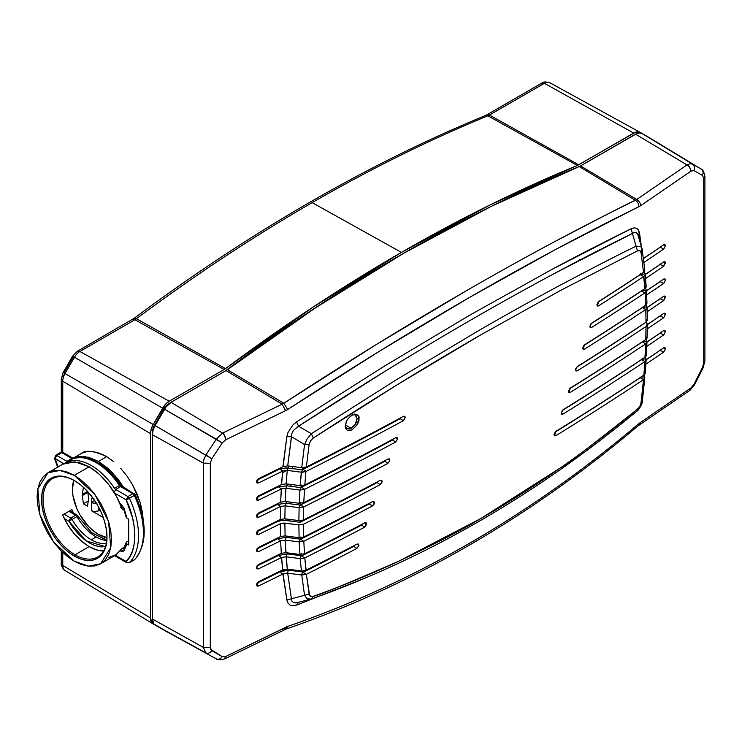 <?xml version="1.0" encoding="UTF-8"?>
<svg xmlns="http://www.w3.org/2000/svg" width="742" height="742" viewBox="0 0 742 742"><rect width="100%" height="100%" fill="white"/><g stroke="black" fill="none" stroke-linecap="round" stroke-linejoin="round"><path stroke-width="1.11" d="M106.969 537.644A36.803 21.249 60 0 1 98.445 534.388A36.803 21.249 60 0 1 73.857 480.287L72.419 489.312L72.92 495.461L76.806 508.539L80.043 514.957L88.484 526.347L93.371 530.873L98.445 534.388L106.969 537.653M74.654 480.723A45.216 26.109 -120 0 0 43.045 499.607A45.216 26.109 -120 0 0 75.025 554.775L74.274 556.064A46.264 26.712 60 0 1 41.561 499.394A46.264 26.712 60 0 1 74.274 480.51L80.665 484.916L86.795 490.61L92.453 497.372L97.415 504.931L101.478 513L104.501 521.283L106.366 529.445L106.996 537.171L106.366 544.183L104.501 550.193L101.478 554.979L97.415 558.355L92.453 560.191L86.795 560.414L80.665 559.023L74.274 556.064L67.893 551.649L61.762 545.954L56.104 539.202L51.142 531.643L47.08 523.564L44.056 515.291L42.192 507.129L41.561 499.394L42.192 492.391L44.056 486.381L47.08 481.595L51.142 478.219L56.104 476.383L61.762 476.151L67.893 477.551L74.274 480.51A46.264 26.712 60 0 1 106.996 537.171A46.264 26.712 60 0 1 74.274 556.064L75.025 554.775A45.216 26.109 60 0 1 45.485 514.929A45.216 26.109 60 0 1 52.413 478.701A45.216 26.109 60 0 1 74.654 480.723M104.177 550.963L96.896 549.989L89.151 546.622L75.025 554.775L89.151 546.622L81.407 541.048L74.117 533.609L67.735 524.752L62.616 514.985A45.216 26.109 -120 0 0 89.151 546.622A45.216 26.109 -120 0 0 103.565 550.972M71.918 509.624L62.616 514.985L71.918 509.624L73.504 513.037A45.216 26.109 60 0 1 71.918 509.624M105.318 537.282L102.285 539.035L105.318 537.282M650.836 138.819L640.253 132.419L635.495 132.224L577.378 165.457L487.865 115.817A1732.867 1000.476 120 0 0 312.15 202.64L401.45 252.391A1735.074 1001.746 -60 0 1 577.378 165.457L489.646 205.135L401.45 252.391L313.254 306.975L224.177 369.488L169.213 401.227L165.661 404.093L153.214 424.489L151.201 429.136L150.496 433.653L150.496 617.947L152.064 623.002L164.047 629.93M638.176 235.279L636.228 232.459L634.41 232.394L632.444 233.442C528.861 284.269 417.56 348.527 298.562 426.214L293.415 430.379L291.921 433.476L287.72 465.902L283.119 466.57L286.866 436.713L291.402 436.667L286.866 436.713L288.017 432.438L292.951 424.897L296.577 421.92L298.562 426.214L293.415 430.379L291.921 433.476L291.402 436.667L304.554 444.541L309.117 444.458L310.536 440.785L313.31 438.021L311.343 433.708L307.253 438.772L304.554 444.541L301.734 467.692L306.363 466.996A3433.345 1982.225 0 0 0 403.379 416.364L404.752 416.271L405.299 417.477L403.444 416.336L405.299 417.477L403.379 420.658L400.142 418.673L401.496 417.31M589.76 326.499L591.532 323.234A3433.345 1982.225 0 0 0 644.854 288.619A3433.345 1982.225 180 0 1 591.532 323.234L589.76 326.499L590.307 327.704L591.532 327.528L589.76 326.591L591.532 327.528L590.28 327.695L589.76 326.499M575.532 369.804L577.313 366.539A3433.345 1982.225 0 0 0 646.013 322.195A3433.345 1982.225 180 0 1 577.313 366.539L575.662 368.895L576.08 371L575.532 369.804M561.202 413.044L563.002 409.788A3433.345 1982.225 0 0 0 644.965 357.245A3433.345 1982.225 180 0 1 563.002 409.788L561.202 413.044L561.75 414.249L563.002 414.082L561.202 413.118L563.002 414.082L561.731 414.24L561.202 413.044M358.905 545.24L357.06 544.062L358.905 545.24L356.958 548.403L353.776 546.381L355.158 545.027L353.776 546.381A3428.615 1979.489 180 0 1 303.033 572.379L303.033 570.227L303.033 572.379A3428.615 1979.489 0 0 0 353.776 546.381L356.958 548.403A3433.345 1982.225 180 0 1 306.363 574.317A3433.345 1982.225 0 0 0 356.958 548.403L358.905 545.24L358.367 544.044L356.958 544.109L358.33 544.016L358.905 545.24M286.236 551.946L285.939 552.679L281.301 553.328A3417.569 1973.117 0 0 1 258.504 564.551L257.075 565.877L256.491 567.676L257.075 568.91L258.504 568.845A3417.569 1973.117 0 0 0 281.45 557.548L278.361 555.48A3412.838 1970.381 180 0 1 257.001 565.998A3412.838 1970.381 0 0 0 278.361 555.48L278.361 554.793L278.361 555.48L281.45 557.548A3417.569 1973.117 180 0 1 258.504 568.845L256.5 567.472L258.504 568.845L257.01 568.864L256.491 567.676L258.504 564.551A3417.569 1973.117 0 0 0 281.301 553.328L280.615 540.788L277.489 538.738A3412.838 1970.381 180 0 1 257.001 548.83A3412.838 1970.381 0 0 0 277.489 538.738L277.489 538.043L277.489 538.738L280.615 540.788A3417.569 1973.117 180 0 1 258.504 551.668L256.5 550.304L258.504 551.668L257.01 551.696L256.491 550.508L258.504 547.383A3417.569 1973.117 0 0 0 280.541 536.531L285.104 535.891L284.863 523.119L298.878 524.928L299.119 537.7L285.104 535.891L280.541 536.531L280.291 523.778L284.863 523.119L285.104 535.891L299.119 537.7L303.719 537.013A3433.345 1982.225 0 0 0 372.521 501.583L373.922 501.509L374.46 502.705L372.605 501.536L374.46 502.705L372.521 505.877L369.321 503.864L370.694 502.51M277.489 538.738L286.199 537.329L285.197 540.102L280.615 540.788L285.197 540.102L285.939 552.679L281.301 553.328L280.615 540.788A3417.569 1973.117 0 0 1 258.504 551.668L257.075 551.733L256.491 550.508L257.075 548.7L258.504 547.383A3417.569 1973.117 0 0 0 280.541 536.531L280.291 523.778A3417.569 1973.117 180 0 1 258.504 534.5L256.5 533.127L258.504 534.5L257.01 534.528L258.504 530.205A3417.569 1973.117 0 0 0 280.291 519.483L280.541 506.48A3417.569 1973.117 180 0 1 258.504 517.332L256.5 515.959L258.504 517.332A3417.569 1973.117 0 0 0 280.541 506.48L285.104 505.84L286.162 503.299L285.104 505.84L284.863 518.825L280.291 519.483L280.541 506.48L277.489 504.393A3412.838 1970.381 180 0 1 257.001 514.484A3412.838 1970.381 0 0 0 277.489 504.393L277.489 503.707L277.489 504.393L280.541 506.48L285.104 505.84L299.119 507.649L298.878 520.634L303.469 519.966A3433.345 1982.225 0 0 0 380.266 480.297L381.666 480.213L382.204 481.419L380.349 480.259L382.204 481.419L380.266 484.591L377.057 482.588L378.429 481.224M285.939 552.669L299.953 554.469L285.939 552.669L285.197 540.102L299.212 541.91L303.803 541.261A3433.345 1982.225 0 0 0 372.521 505.877L373.894 504.523L374.46 502.705L373.894 501.49L372.521 501.583A3433.345 1982.225 0 0 1 303.719 537.013L303.469 524.26L303.719 537.013L299.119 537.7L298.878 524.928L303.469 524.26L298.878 524.928L283.648 523.045L280.291 523.778A3417.569 1973.117 0 0 1 258.504 534.5L257.075 534.565L256.491 533.331L257.075 531.532L258.504 530.205A3417.569 1973.117 0 0 0 280.291 519.483L284.863 518.825L300.093 520.708L303.469 519.966L303.719 506.962L300.658 504.875L300.658 502.733L300.176 505.098L303.719 506.962L299.119 507.649L298.878 520.634L284.863 518.825L285.104 505.84L299.119 507.649L300.176 505.098L300.195 502.622L300.176 505.098L290.168 503.809L290.224 502.121L290.168 503.809L300.176 505.098L299.119 507.649L303.719 506.962A3433.345 1982.225 0 0 0 387.992 463.296L389.921 460.114L389.355 458.899L387.992 459.001A3433.345 1982.225 0 0 1 303.766 502.649L304.508 489.395L303.766 502.649L299.212 503.271L299.953 490.072L304.508 489.395L299.953 490.072L301.039 487.642L290.966 486.353L291.087 484.461L290.966 486.353L301.039 487.642L299.953 490.072L285.939 488.273L285.197 501.471L280.615 502.158A3417.569 1973.117 0 0 1 258.504 513.037L256.639 515.263L257.075 517.387L258.504 517.332L257.01 517.35L258.504 513.037A3417.569 1973.117 0 0 0 280.615 502.158L281.301 488.932A3417.569 1973.117 180 0 1 258.504 500.154L256.5 498.791L258.504 500.154A3417.569 1973.117 0 0 0 281.301 488.932L285.939 488.273L286.236 487.661L285.939 488.273L299.953 490.072L299.212 503.271L285.197 501.471L280.615 502.158L281.45 488.867L278.361 486.789A3412.838 1970.381 180 0 1 257.001 497.307A3412.838 1970.381 0 0 0 278.361 486.789L278.361 486.103L278.361 486.789L281.45 488.867L285.939 488.273L285.197 501.471L299.212 503.271L303.766 502.649A3433.345 1982.225 0 0 0 387.992 459.001L389.383 458.918L389.921 460.114L388.066 458.964L389.921 460.114L387.992 463.296L384.773 461.292L386.137 459.938M286.329 483.209L286.124 483.83L300.139 485.62L304.804 484.953A3433.345 1982.225 0 0 0 395.699 437.687L397.081 437.604L397.619 438.8L395.764 437.659L397.619 438.8L395.699 441.982L392.472 439.987L393.826 438.624M356.577 416.54L357.041 418.813C356.698 422.903 354.722 426.066 351.142 428.282L345.605 425.083L351.142 428.282L346.95 428.533C346.449 428.709 345.995 427.67 345.605 425.398C345.818 417.746 354.509 413.034 355.316 415.149L357.041 418.813L355.316 424.257L351.142 428.282L346.95 428.533M660.139 350.28A3412.838 1970.381 0 0 1 646.143 359.787A3412.838 1970.381 0 0 0 660.139 350.28L663.756 352.042L665.453 348.74L664.953 347.562L663.756 347.748A3417.569 1973.117 180 0 1 646.152 359.685A3417.569 1973.117 0 0 0 663.756 347.748L664.906 347.534L665.453 348.74L663.617 347.84L665.453 348.74L663.756 352.042L660.139 350.28L660.788 349.677M660.139 333.112A3412.838 1970.381 0 0 1 646.978 342.053A3412.838 1970.381 0 0 0 660.139 333.112L663.756 334.874L665.453 331.563L664.953 330.385L663.756 330.58A3417.569 1973.117 180 0 1 646.978 341.951A3417.569 1973.117 0 0 0 663.756 330.58L664.906 330.357L665.453 331.563L663.617 330.672L665.453 331.563L663.756 334.874L660.139 333.112L660.788 332.499M660.139 315.934A3412.838 1970.381 0 0 1 647.302 324.662A3412.838 1970.381 0 0 0 660.139 315.934L663.756 317.697L665.453 314.395L664.953 313.217L663.756 313.402A3417.569 1973.117 180 0 1 647.302 324.569A3417.569 1973.117 0 0 0 663.756 313.402L664.906 313.189L665.453 314.395L663.617 313.504L665.453 314.395L663.756 317.697L660.139 315.934L660.788 315.331M660.139 281.598A3412.838 1970.381 0 0 1 646.421 290.91A3412.838 1970.381 0 0 0 660.139 281.598L663.756 283.351L665.453 280.049L664.953 278.871L663.756 279.066A3417.569 1973.117 180 0 1 646.412 290.818A3417.569 1973.117 0 0 0 663.756 279.066L664.906 278.844L665.453 280.049L663.617 279.159L665.453 280.049L663.756 283.351L660.139 281.598L660.788 280.986M660.139 247.253A3412.838 1970.381 0 0 1 643.49 258.541A3412.838 1970.381 0 0 0 660.139 247.253L663.756 249.015L665.453 245.704L664.953 244.526L663.756 244.721A3417.569 1973.117 180 0 1 643.481 258.448A3417.569 1973.117 0 0 0 663.756 244.721L664.906 244.498L665.453 245.704L663.617 244.814L665.453 245.704L663.756 249.015L660.139 247.253L660.788 246.641M115.437 555.22L122.3 548.273L124.229 547.16L122.3 548.273A2.625 1.521 60 0 1 121.957 548.616M74.274 475.353L94.92 494.534L108.592 521.682L110.725 547.689L100.569 563.818L88.493 566.118L74.274 561.212L53.628 542.04L39.966 514.883L37.833 488.876L47.989 472.747L60.065 470.456L74.274 475.353L89.151 466.774L74.274 475.353L67.513 472.162L60.594 470.465L53.934 470.604L47.989 472.747L43.157 476.828L39.706 482.523L37.721 489.368L37.1 496.825L37.721 504.987L39.706 514.132L43.157 523.815L47.989 533.461L53.934 542.467L60.594 550.304L67.513 556.593L74.274 561.212L81.045 564.402L87.964 566.1L94.624 565.961L100.569 563.818L105.392 559.746L108.842 554.042L110.836 547.206L111.458 539.749L110.836 531.578L108.842 522.442L105.392 512.759L100.569 503.104L94.624 494.098L87.964 486.27L81.045 479.981L74.274 475.353M120.64 507.278A2.625 1.521 60 0 1 122.3 509.411L123.626 508.641L122.3 509.411C115.066 490.221 104.01 476.012 89.151 466.774L74.923 461.83L62.866 464.177M112.543 460.745L106.662 456.664C93.872 450.635 85.265 449.68 80.832 453.789L73.078 458.268L78.995 456.515L88.53 457.23L98.445 461.403L112.051 472.246L123.766 487.54L117.895 478.98L108.36 468.684L98.445 461.403L106.662 456.664L98.445 461.403L84.838 456.534L73.115 458.296M143.15 519.576L140.238 502.77L132.493 484.674L137.029 493.903L140.405 503.336L142.483 512.639L143.15 519.576M128.644 498.735L126.112 499.756L114.602 493.105L126.112 499.756L127.967 496.565A2.569 1.484 60 0 1 129.433 498.272A2.569 1.484 -120 0 0 127.967 496.565L126.112 499.756L134.367 495.443A66.836 38.584 60 0 1 134.367 559.848A2.625 2.124 44.9 0 0 134.747 559.551M133.885 560.117A2.69 1.549 -120 0 0 134.126 560.024A2.69 1.549 -120 0 0 134.33 559.867A66.836 38.584 -120 0 0 134.33 495.461A2.69 1.549 -120 0 0 132.799 493.671L127.967 496.565L115.733 489.497A2.69 1.549 60 0 1 114.546 488.338L119.425 485.5A2.569 1.484 -120 0 0 120.566 486.613L115.733 489.497L113.906 492.697L115.733 489.497A2.69 1.549 60 0 1 114.546 488.338L119.425 485.5A52.636 30.394 -120 0 0 72.929 458.658L68.153 461.552A2.625 2.133 70.9 0 0 67.448 462.312A2.625 2.133 -109.1 0 1 68.153 461.552A2.69 1.549 60 0 1 66.966 461.348L71.798 458.454A2.569 1.484 -120 0 0 72.929 458.658A2.625 2.133 -109.1 0 1 73.291 458.491A2.625 2.133 70.9 0 0 72.966 458.639A52.636 30.394 60 0 1 119.462 485.481L120.158 485.407M71.742 519.623L72.076 519.437A2.569 1.484 -120 0 0 70.787 518.074A2.569 1.484 60 0 1 72.076 519.437A38.445 22.195 60 0 0 91.349 539.814A38.445 22.195 60 0 0 106.356 543.265A38.445 22.195 60 0 1 91.349 539.814A38.445 22.195 60 0 1 72.076 519.437L76.964 516.608A38.324 22.13 -120 0 0 96.182 536.93A38.324 22.13 -120 0 0 106.774 540.556A38.324 22.13 -120 0 1 96.182 536.93L91.349 539.814L96.182 536.93A38.324 22.13 -120 0 1 76.964 516.608A2.69 1.549 -120 0 0 75.619 515.189L70.323 518.389L68.941 521.264L69.878 520.689M126.214 517.443L128.709 519.224L128.709 544.99L126.975 543.988L123.942 550.731L124.127 547.717L123.942 550.731L122.56 551.603L120.417 550.981L123.942 550.731L126.975 543.988L128.709 544.99L128.709 519.224L126.975 518.231L123.942 507.982L121.187 504.95M66.966 461.348L65.621 462.869L66.966 461.348L56.559 455.375L55.149 456.052L61.734 452.648A2.69 1.549 -120 0 0 60.371 452.518L63.079 452.499L73.143 458.306L71.798 458.454L61.734 452.648L56.893 455.532L66.966 461.348L71.798 458.454A2.569 1.484 -120 0 0 72.929 458.658L68.153 461.552A2.69 1.549 60 0 1 66.966 461.348M114.444 555.628L126.697 562.696L129.21 562.724A2.569 1.484 -120 0 0 129.433 562.566A66.715 38.519 -120 0 0 129.433 498.272L128.941 498.541M129.099 562.705L127.29 562.519L126.112 561.471L126.65 562.668L126.112 561.471L115.372 555.266L126.4 561.852M123.673 548.097A2.69 1.549 60 0 1 122.875 548.088A2.69 1.549 60 0 0 123.673 548.097M126.149 517.155L126.975 518.231L123.942 507.982L120.631 503.781M54.481 458.296L58.108 466.913L55.14 458.779L63.691 463.713L54.583 458.12M126.112 499.756L132.484 517.656L134.237 526.82L134.84 535.65L134.237 543.784L132.484 550.916L129.72 556.852L126.112 561.471C137.576 551.742 137.576 522.711 126.112 499.756M71.269 519.892L68.941 521.264L64.304 518.584L68.941 521.264L73.3 527.933L78.383 534.017L83.892 539.137L89.522 543.023L95.152 545.63L100.662 546.882L105.744 546.668M54.76 457.944L55.298 457.693L54.76 457.944M60.371 452.518L55.594 455.412L54.583 458.584M55.14 458.779L56.503 455.764L55.14 458.779M114.546 488.338A52.515 30.32 -120 0 0 68.153 461.552A52.515 30.32 60 0 1 114.546 488.338M126.687 562.121L127.995 562.761M128.069 562.779L129.433 562.566A2.569 1.484 60 0 1 129.229 562.714L134.126 560.024A2.69 1.549 60 0 0 134.33 559.867L129.433 562.566L134.33 559.867A2.625 2.124 44.9 0 0 134.367 559.848A66.836 38.584 -120 0 0 134.367 495.443L129.433 498.272A66.715 38.519 60 0 1 129.433 562.566M127.253 562.807L126.641 562.659M105.466 546.715L86.146 540.844L68.941 521.264L70.787 518.074L64.035 514.169L70.787 518.074L75.619 515.189L68.95 511.331L75.619 515.189A2.625 1.521 -60 0 1 76.964 515.031A2.625 1.521 -60 0 1 77.511 516.237L77.901 516.061M126.854 541.808L128.709 540.705L126.307 542.319L126.975 543.988L126.418 543.543M128.709 519.224L128.709 542.838M73.263 458.5C89.634 454.92 105.373 463.759 120.492 485.027L119.462 485.481A52.636 30.394 -120 0 0 72.966 458.639A2.625 2.133 -109.1 0 1 72.966 458.639A52.636 30.394 60 0 1 119.425 485.5A2.569 1.484 -120 0 0 120.566 486.613L115.733 489.497L127.967 496.565L132.799 493.671L120.566 486.613L132.799 493.671A2.625 1.521 -60 0 1 134.144 493.523A2.625 1.521 -60 0 1 134.692 494.728L134.719 494.766M72.076 519.437L76.964 516.608A2.69 1.549 60 0 0 75.619 515.189A2.625 1.521 120 0 1 76.955 515.031M126.307 543.376A52.636 30.394 60 0 1 124.127 547.717M60.352 452.537A2.69 1.549 60 0 1 61.734 452.648L63.237 452.62M63.061 452.537L61.734 452.648L71.798 458.454M120.566 486.613L121.892 486.502L122.458 487.67M134.135 493.523A2.625 1.521 120 0 0 132.799 493.671A2.69 1.549 60 0 1 134.33 495.461A66.836 38.584 60 0 1 134.33 559.867A2.625 2.124 -135.1 0 0 134.367 559.848A2.625 2.124 -135.1 0 0 134.738 559.561L134.126 560.024M98.074 463.713L104.223 467.896L115.474 479.044M141.11 512.722L142.872 521.914L143.475 530.762M122.467 506.22L121.363 506.86L122.467 506.22M285.698 538.673L285.197 540.102L299.212 541.91L299.953 554.469L304.508 553.792L303.803 541.261A3433.345 1982.225 180 0 0 372.521 505.877L369.321 503.864A3428.615 1979.489 180 0 1 300.658 539.221L303.803 541.261L300.213 539.128L299.212 541.91L300.213 539.128L290.308 537.857L290.27 536.559L290.308 537.857L300.213 539.128L300.195 537.31L300.658 539.221L300.658 537.069L300.658 539.221A3428.615 1979.489 0 0 0 369.321 503.864L370.657 502.566M301.104 555.702L300.139 558.596L286.124 556.797L287.275 569.151L282.683 569.819L281.598 557.474L286.124 556.797L286.329 556.064L287.275 569.151L301.298 570.941L287.275 569.151L282.683 569.819A3417.569 1973.117 0 0 1 258.504 581.719L257.075 583.045L256.491 584.854L257.075 586.078L258.504 586.013A3417.569 1973.117 0 0 0 282.897 574.002L279.808 571.934A3412.838 1970.381 180 0 1 257.001 583.166A3412.838 1970.381 0 0 0 279.808 571.934L279.808 571.247L279.808 571.934L288.555 570.19L283.898 570.459L279.808 571.934L282.897 574.002A3417.569 1973.117 180 0 1 258.504 586.013L256.5 584.65L258.504 586.013L257.01 586.041L258.504 581.719A3417.569 1973.117 0 0 0 282.683 569.819L281.45 557.548L286.124 556.797L300.139 558.596L301.104 555.702L291.254 554.441L291.179 553.346L291.254 554.441L301.104 555.702L301.104 555.22M366.019 577.74L296.577 605.092L292.932 605.75L290.057 605.064L288.017 603.125L286.866 600.018L282.897 574.002L287.544 573.195L301.567 574.976L302.588 571.98L292.775 570.728L292.682 569.837L292.775 570.728L302.588 571.98L302.578 571.488M292.543 466.514L292.339 468.601L302.486 469.89L292.283 468.629L292.394 466.495L292.2 468.582L286.18 467.887L279.808 468.898L282.906 470.975L287.442 470.419L288.499 466.004L288.452 468.1L292.283 468.629L292.543 466.514M386.081 460.031L384.773 461.292A3428.615 1979.489 180 0 1 300.658 504.875A3428.615 1979.489 0 0 0 384.773 461.292L387.992 463.296A3433.345 1982.225 180 0 1 303.719 506.962L303.469 519.966A3433.345 1982.225 0 0 0 380.266 480.297L381.638 480.204L382.204 481.419L381.638 483.237L380.266 484.591A3433.345 1982.225 180 0 1 303.469 524.26A3433.345 1982.225 0 0 0 380.266 484.591L377.057 482.588A3428.615 1979.489 180 0 1 300.362 522.192L300.362 520.698L299.907 522.266L289.946 520.977L289.946 519.483L289.946 520.977L299.907 522.266L299.907 520.708L300.362 522.192A3428.615 1979.489 0 0 0 377.057 482.588L378.374 481.308M651.671 139.069A13.096 7.559 120 0 0 651.597 139.023A13.096 7.559 120 0 0 651.513 138.977L701.107 169.037C703.128 170.577 703.592 172.728 702.488 175.464L703.722 178.405L703.722 362.699L704.9 360.798L702.488 367.383L693.983 384.263L689.42 390.561M701.218 169.102L701.171 169.074C702.674 169.176 703.917 171.643 704.9 176.494L704.9 360.788L703.11 367.828L702.488 367.383L703.722 362.699L703.722 178.405L704.9 176.494L703.722 178.405L702.488 175.464C703.592 172.728 703.128 170.577 701.107 169.037L642.09 133.532A13.096 7.559 120 0 0 635.542 134.181L687.018 164.937L690.041 163.722L692.638 164.177L642.09 133.532L639.085 132.948L635.542 134.181L580.578 165.911L636.729 199.468L635.393 200.284L579.233 166.57A13.189 7.615 120 0 0 580.578 165.911A13.189 7.615 -60 0 1 579.233 166.57L491.501 206.248L403.305 253.504L315.109 308.088L227.377 369.72L283.824 403.268L282.192 404.158L226.041 370.601A13.189 7.615 120 0 0 227.377 369.72A13.189 7.615 -60 0 1 226.041 370.601L171.077 402.331A13.096 7.559 120 0 0 164.52 409.25L216.312 439.153L222.554 433.096L171.077 402.331L165.93 407.108L155.097 425.574L154.531 425.249A10.518 6.075 120 0 0 152.351 432.577L153.603 427.086L163.954 408.925L164.52 409.25L155.097 425.574L154.531 425.249L163.954 408.925L222.21 442.974L225.763 439.746C225.308 436.398 224.232 434.181 222.554 433.096L282.192 404.158L285.568 410.697L287.729 409.463L283.824 403.268C346.486 362.337 407.219 324.903 465.995 290.966C524.761 257.029 581.227 226.802 635.393 200.284C637.703 201.796 638.834 203.967 638.779 206.786L640.652 205.692C640.392 203.02 639.094 200.943 636.729 199.468L687.018 164.937C689.058 165.818 690.412 167.877 691.062 171.105L693.983 170.604C695.115 167.859 694.67 165.716 692.638 164.177L701.107 169.037L692.638 164.177L690.041 163.722L687.018 164.937L635.542 134.181L580.578 165.911L636.729 199.468L635.393 200.284L579.233 166.57A1735.028 1001.728 120 0 0 227.377 369.72L283.824 403.268L282.192 404.158L226.041 370.601L171.077 402.331L222.554 433.096L216.312 439.153L205.942 454.929L204.004 459.057L203.327 463.11L210.301 463.277L211.813 458.76L155.097 425.574A13.096 7.559 120 0 0 152.388 434.701L203.327 463.11L203.8 459.762M205.812 455.143L155.097 425.574L153.093 430.202L152.388 434.701L152.388 618.995L203.327 647.404L205.933 652.914C208.066 653.767 210.023 653.025 211.813 650.678L210.301 647.571L203.327 647.404L152.388 618.995A13.096 7.559 120 0 0 155.097 624.996L205.933 652.914L164.52 630.44A13.096 7.559 120 0 0 164.603 630.487A13.096 7.559 120 0 0 164.687 630.524M423.487 242.04A1732.449 1000.235 120 0 0 225.781 370.583A15.777 9.108 120 0 1 224.177 371.64L169.213 403.37A10.518 6.075 120 0 0 163.954 408.925L166.366 405.67L169.213 403.37L224.177 371.64A15.777 9.108 120 0 0 225.781 370.583L313.384 309.043L401.45 254.543L423.589 241.994M634.373 134.849A10.518 6.075 120 0 0 633.677 135.211L579.799 166.319L635.133 134.543M152.5 618.466L152.351 616.871A10.518 6.075 120 0 0 152.388 617.65M152.351 616.871L152.351 432.577L152.351 616.871M288.555 570.19L292.636 570.709L288.555 570.19L288.536 569.309L287.562 573.139M286.236 487.661L287.043 483.942L287.015 485.843L290.845 486.335L290.957 484.443L290.845 486.335L287.015 485.843L286.236 487.661M287.275 470.4L301.298 472.19L300.139 485.62L286.124 483.83L287.275 470.4L286.124 483.83L281.45 484.572L282.683 471.077L286.236 470.326M311.343 433.708L307.253 438.772L304.554 444.541L301.734 467.692L306.363 466.996L309.117 444.458L304.554 444.541L291.402 436.667L287.72 465.902L301.567 467.664L287.544 465.883L282.897 466.681L286.866 436.713L288.017 432.438L292.951 424.897L296.577 421.92L384.263 366.223L469.64 315.229L552.094 269.327C573.547 257.724 599.879 244.211 631.108 228.777L634.271 227.84L636.766 228.313L638.537 230.094L639.521 233.109L638.408 236.318L639.521 233.109L641.357 246.298L638.537 230.085L636.766 228.313L634.271 227.84L631.108 228.777L632.444 233.442L631.108 228.777L552.094 269.327L469.64 315.229L384.263 366.223L296.577 421.92L298.562 426.214L386.081 370.638C420.343 349.63 448.743 332.676 471.272 319.774C494.024 306.529 521.459 291.254 553.578 273.928L632.444 233.452L636.079 246.214L640.346 246.465L636.079 246.214C623.503 252.132 597.876 265.302 559.208 285.726C530.901 300.946 504.18 315.832 479.063 330.385L396.237 379.83L311.343 433.708L298.562 426.214L311.343 433.708L313.31 438.021L398.046 384.245L480.714 334.92L560.711 290.345L637.443 250.879L640.142 250.833L641.097 252.79L642.053 248.709L644.798 270.171M216.497 658.979L164.603 630.487M282.192 629.346L283.815 628.697L282.192 629.346M203.327 647.404L210.301 647.571L210.301 463.277L203.327 463.11L203.327 647.404L203.327 463.11L152.388 434.701L152.388 618.995L153.946 624.041L164.52 630.44M278.361 555.48L287.089 553.903L287.071 552.818L287.089 553.903L291.133 554.422L291.05 553.328L291.133 554.422L287.089 553.903L286.329 556.064M286.199 537.329L286.189 536.03L286.199 537.329L290.205 537.839L290.15 536.54L290.205 537.839L286.199 537.329M277.489 504.393L286.162 503.299L286.18 501.601L286.162 503.299L290.066 503.799L290.113 502.102L290.066 503.799L286.162 503.299M278.361 486.789L287.015 485.843M286.124 483.83L281.598 484.498L282.683 471.077A3417.569 1973.117 180 0 1 258.504 482.986L256.5 481.614L258.504 482.986A3417.569 1973.117 0 0 0 282.683 471.077L279.808 468.898A3412.838 1970.381 180 0 1 257.001 480.139A3412.838 1970.381 0 0 0 279.808 468.898L288.452 468.109M292.636 570.709L292.534 569.819L292.636 570.709M311.334 599.044L313.31 596.308L310.87 596.466L309.228 594.583L306.363 574.317L302.801 572.212L306.363 574.317L309.6 595.436L310.527 596.327L313.31 596.308L311.334 599.044L307.253 598.905L311.334 599.044M287.544 573.195L301.734 574.994L304.554 595.307L307.253 598.896L304.554 595.307L291.402 598.775L291.921 601.057L293.415 602.541L295.78 602.921L310.648 599.267M641.097 402.424L643.499 379.681L644.687 377.001L644.677 378.337L643.694 379.542L640.123 377.752A3428.615 1979.489 0 0 1 554.886 432.261A3428.615 1979.489 0 0 0 640.123 377.752L643.694 379.542L640.958 403.268L639.864 406.199L637.443 409.167C588.944 447.519 563.401 467.006 560.804 467.618L480.872 518.519C463.639 528.981 436.064 543.32 398.148 561.518C344.149 584.9 315.869 596.494 313.31 596.308C341.849 586.115 370.128 574.521 398.148 561.518L480.872 518.519C535.186 487.151 587.376 450.7 637.443 409.167L639.873 406.18L642.229 400.346M224.26 659.026L225.763 656.494L222.21 656.633C220.439 659.007 218.482 659.759 216.33 658.887C218.482 659.759 220.439 659.007 222.21 656.633L211.813 650.678C210.023 653.025 208.066 653.767 205.933 652.914M689.55 390.515L691.062 387.853L640.652 422.328L639.585 424.693L640.652 422.328L638.779 423.719C530.261 515.458 413.238 583.017 287.729 626.396L286.004 629.077L287.729 626.396L286.106 627.055L284.483 629.717L285.568 627.333L225.763 656.494L224.603 658.952M651.513 138.977L692.638 164.177C694.67 165.716 695.115 167.859 693.983 170.604L691.062 171.105L640.652 205.692L691.062 171.105L689.55 167.108L687.018 164.937L636.729 199.468C639.094 200.943 640.392 203.02 640.652 205.692L556.11 249.21L469.64 297.357L379.95 350.91L287.729 409.463C413.248 327.556 530.27 259.997 638.779 206.786C638.834 203.967 637.703 201.796 635.393 200.284C630.988 202 603.394 216.154 552.604 242.745C526.097 256.899 497.223 272.973 465.995 290.966L376.185 344.603L283.824 403.268L287.729 409.463L286.653 410.131L225.763 439.746L285.568 410.697L282.192 404.158L222.554 433.096L224.603 435.545L225.763 439.746L222.21 442.974L211.813 458.76L222.21 442.974L216.312 439.153L205.942 454.929L211.813 458.76L210.301 463.277L210.7 649.454L222.21 656.633L225.763 656.494L287.729 626.396C318.856 615.674 349.603 603.376 379.95 589.5C410.382 575.588 440.275 560.154 469.64 543.209C498.995 526.254 527.822 507.788 556.11 487.8C584.325 467.859 611.881 446.498 638.779 423.719L638.203 425.75L638.779 423.719L640.179 422.634L691.062 387.853L693.983 384.263L702.488 367.383M694.605 384.699L693.983 384.263M279.808 468.898L279.808 468.211M665.324 262.139L663.756 261.889A3417.569 1973.117 180 0 1 645.188 274.475A3417.569 1973.117 0 0 0 663.756 261.889L664.906 261.676L663.756 266.183L660.139 264.421A3412.838 1970.381 0 0 1 645.178 274.577A3412.838 1970.381 0 0 0 660.139 264.421L660.788 263.818M642.229 249.59L640.884 246.836M287.442 470.419L301.465 472.209L302.486 469.89L301.465 472.209L306.14 471.402A3433.345 1982.225 0 0 0 403.379 420.658L400.142 418.673A3428.615 1979.489 180 0 1 303.033 469.343L303.033 467.757L303.033 469.343A3428.615 1979.489 0 0 0 400.142 418.673L401.413 417.431M290.966 486.353L291.031 484.461L290.966 486.353M290.168 503.809L290.178 502.111L290.168 503.809M290.308 537.857L290.215 536.549L290.308 537.857M291.254 554.441L291.124 553.337L291.254 554.441M366.548 523.231L364.749 522.85A3433.345 1982.225 0 0 1 304.647 553.717L304.647 553.717A3433.345 1982.225 0 0 0 364.749 522.85L366.158 522.776L364.749 527.145L361.558 525.132A3428.615 1979.489 180 0 1 301.549 555.943L304.647 558.012L300.139 558.596L301.465 570.96L300.139 558.596L304.647 558.012L301.549 555.943L301.549 553.801L301.549 555.943A3428.615 1979.489 0 0 0 361.558 525.132L362.931 523.778M292.775 570.728L292.617 569.837L292.775 570.728M643.954 375.081L644.64 376.899L640.049 377.14L644.65 376.899L643.954 375.081M645.067 372.465L645.002 373.922L643.694 375.257A3433.345 1982.225 180 0 1 555.804 431.399A3433.345 1982.225 0 0 0 643.694 375.257L644.817 374.246M645.29 357.023L646.013 358.905L641.394 359.239L646.013 358.905L645.29 357.023M646.106 339.289L646.848 341.209L642.182 342.043L646.848 341.209L646.106 339.289M642.182 341.914L645.763 343.834L646.848 341.209L646.838 342.591L645.763 343.834L644.965 357.245L646.236 355.91L646.291 354.518L645.113 357.143L645.763 343.834A3433.345 1982.225 180 0 1 570.171 392.462L568.381 391.507L570.171 392.462L568.928 392.639L570.171 388.168A3433.345 1982.225 0 0 0 645.8 339.511A3433.345 1982.225 180 0 1 570.171 388.168L568.381 391.433L568.901 392.62L570.171 392.462A3433.345 1982.225 180 0 0 645.763 343.834L642.182 341.914M216.432 658.942C216.989 660.092 219.753 660.074 224.733 658.896L224.705 658.905M693.983 170.604L702.488 175.464L693.983 170.604M258.504 482.986L257.01 483.005L258.504 478.692A3417.569 1973.117 0 0 0 282.897 466.681A3417.569 1973.117 0 0 1 258.504 478.692L257.075 480.009L256.491 481.818L257.075 483.051L258.504 482.986M663.756 249.015A3417.569 1973.117 180 0 1 643.963 262.418A3417.569 1973.117 180 0 0 663.756 249.015M665.453 262.872L663.756 266.183L660.139 264.421L660.547 264.078M663.756 266.183A3417.569 1973.117 180 0 1 645.559 278.519A3417.569 1973.117 180 0 0 663.756 266.183M663.756 283.351A3417.569 1973.117 180 0 1 646.634 294.964A3417.569 1973.117 180 0 0 663.756 283.351M663.756 317.697A3417.569 1973.117 180 0 1 647.265 328.882A3417.569 1973.117 180 0 0 663.756 317.697M663.756 334.874A3417.569 1973.117 180 0 1 646.82 346.356A3417.569 1973.117 180 0 0 663.756 334.874M663.756 352.042A3417.569 1973.117 180 0 1 645.865 364.174A3417.569 1973.117 180 0 0 663.756 352.042M366.01 577.749L296.577 605.092L298.562 602.337L296.577 605.092L292.932 605.75L290.057 605.064L288.017 603.125L286.866 600.018L291.402 598.775L291.921 601.057L293.415 602.541L297.728 602.587M291.402 598.775L287.72 573.214L291.402 598.775L286.866 600.018L283.119 573.891L286.393 573.149M258.504 500.154L257.01 500.182L258.504 495.86A3417.569 1973.117 0 0 0 281.45 484.572A3417.569 1973.117 0 0 1 258.504 495.86L257.075 497.186L256.491 498.986L257.075 500.219L258.504 500.154M643.973 308.57L645.8 309.46L646.987 306.808L646.217 304.823L646.987 306.808L642.387 307.559M645.512 288.082L646.291 290.113L641.413 291.04L645.113 292.747L645.726 305.222A3433.345 1982.225 180 0 1 584.436 344.891A3433.345 1982.225 0 0 0 645.726 305.222L646.829 303.97L646.848 302.569L645.726 305.222L645.113 292.747L646.291 290.113L645.512 288.082M642.182 307.698A3428.615 1979.489 0 0 1 583.611 345.661A3428.615 1979.489 0 0 0 642.182 307.698L646.987 306.808L646.941 308.218L645.8 309.46L646.013 322.195L647.172 319.552L647.302 320.256L646.013 322.195L645.8 309.46A3433.345 1982.225 180 0 1 584.436 349.185L582.656 348.248L584.436 349.185L583.203 349.361L584.436 344.891L582.656 348.156L583.175 349.352L584.436 349.185A3433.345 1982.225 180 0 0 645.8 309.46L643.073 308.134M640.383 274.79L645.104 273.807L644.279 271.665L645.104 273.807L640.504 274.744L640.383 273.594M642.053 248.7L637.628 233.888L636.228 232.459L634.41 232.394L632.444 233.442L637.443 250.879L560.711 290.345L480.714 334.92C426.372 366.279 370.573 400.643 313.31 438.021L310.527 440.804L309.117 444.458L306.363 466.996A3433.345 1982.225 0 0 0 403.379 416.364L404.733 416.262L405.299 417.477L403.379 420.658A3433.345 1982.225 180 0 1 306.14 471.402L303.033 469.343L306.14 471.402L302.653 472.255M641.524 247.54L641.978 248.477M302.532 467.497L302.819 469.686M301.076 485.249L301.039 487.652L301.549 485.11L301.549 487.262L304.684 489.303A3433.345 1982.225 0 0 0 395.699 441.982L397.619 438.8L397.063 437.585L395.699 437.687A3433.345 1982.225 0 0 1 304.804 484.953L305.917 471.513L304.804 484.953L300.139 485.62L301.465 472.209M301.039 487.652L301.549 487.262L304.684 489.303A3433.345 1982.225 180 0 0 395.699 441.982L392.472 439.987A3428.615 1979.489 180 0 1 301.549 487.262A3428.615 1979.489 0 0 0 392.472 439.987L393.761 438.735M285.893 518.964L285.893 520.457L289.853 520.967L289.844 519.465L289.853 520.967L285.893 520.457A9.989 5.769 0 0 0 277.202 521.709L277.202 521.014L277.202 521.709A3412.838 1970.381 180 0 1 257.001 531.652A3412.838 1970.381 0 0 0 277.202 521.709L281.292 520.494L285.893 520.457L285.893 518.964M301.076 553.801L301.104 554.738M302.588 571.98L301.567 574.976L306.131 574.429L301.734 574.994L304.554 595.307L309.117 594.092M644.687 377.001L644.677 378.337M641.413 359.722A3428.615 1979.489 0 0 1 562.102 410.632A3428.615 1979.489 0 0 0 641.413 359.722L644.983 361.512L646.013 358.905L646.022 360.278L644.854 361.604L643.889 375.127L644.854 361.604A3433.345 1982.225 180 0 1 563.002 414.082A3433.345 1982.225 180 0 0 644.854 361.604L641.394 359.239M569.29 388.984A3428.615 1979.489 0 0 0 642.182 342.043A3428.615 1979.489 0 0 1 569.29 388.984M646.987 336.859L645.8 339.511L646.941 338.269L646.987 336.859M647.302 324.542L646.013 326.489L647.172 323.837L646.421 321.889L647.302 324.504L647.107 337.554M665.453 297.217L663.756 300.529A3417.569 1973.117 180 0 1 647.209 311.751A3417.569 1973.117 180 0 0 663.756 300.529L660.139 298.766L660.788 298.154M660.547 298.423L660.139 298.766A3412.838 1970.381 0 0 1 647.117 307.615A3412.838 1970.381 0 0 0 660.139 298.766L663.756 300.529L664.906 296.021L663.756 296.234A3417.569 1973.117 180 0 1 647.107 307.522A3417.569 1973.117 0 0 0 663.756 296.234L665.324 296.485M642.563 324.43L642.442 324.699A3428.615 1979.489 0 0 1 576.46 367.336A3428.615 1979.489 0 0 0 642.442 324.699L642.572 324.495M641.413 291.04A3428.615 1979.489 0 0 1 590.734 323.976A3428.615 1979.489 0 0 0 641.413 291.04L644.993 292.83A3433.345 1982.225 180 0 1 591.532 327.528A3433.345 1982.225 180 0 0 644.993 292.83L646.236 291.513L646.291 290.113L646.236 291.513M646.013 285.93L644.983 288.536L646.022 287.302L645.16 274.716M640.504 274.744L640.123 274.726A3428.615 1979.489 0 0 1 597.829 302.282A3428.615 1979.489 0 0 0 640.123 274.726L640.272 274.772M644.687 269.689L643.499 272.351A3433.345 1982.225 180 0 1 598.608 301.558A3433.345 1982.225 0 0 0 643.499 272.351L644.677 271.015L644.687 269.689M346.245 427.958L345.753 427.271M289.946 520.977A3420.203 1974.638 180 0 1 289.909 520.995L289.899 519.474L289.909 520.995A3420.203 1974.638 0 0 0 289.946 520.977M303.803 541.261L299.212 541.91L299.953 554.469L304.508 553.792L303.803 541.261M302.653 571.006L305.917 570.255L304.804 557.928A3433.345 1982.225 0 0 0 364.749 527.145L361.558 525.132L362.903 523.824M366.696 523.973L364.749 527.145A3433.345 1982.225 180 0 1 304.804 557.928L306.14 570.144L304.841 570.672M306.14 570.144A3433.345 1982.225 0 0 0 356.958 544.109A3433.345 1982.225 0 0 1 306.14 570.144M643.499 379.681A3433.345 1982.225 180 0 1 555.804 435.693L554.005 434.71L555.804 435.693L554.552 435.851L555.804 431.399L554.005 434.654L554.534 435.842L555.804 435.693A3433.345 1982.225 180 0 0 643.499 379.681M646.013 358.905L646.022 360.278M646.848 341.209L646.838 342.591M646.013 326.489L645.8 339.511L646.013 326.489A3433.345 1982.225 180 0 1 577.313 370.833L575.532 369.878L577.313 370.833L576.07 371L577.313 370.833A3433.345 1982.225 180 0 0 646.013 326.489M647.172 319.552L647.302 320.256M646.987 306.808L646.941 308.218M646.291 290.113L641.7 290.966M643.889 276.386L644.854 288.619L643.694 276.516L644.807 275.523M640.123 274.726L643.694 276.516A3433.345 1982.225 180 0 1 598.608 305.852L596.846 304.934L598.608 305.852L597.393 306.038L598.608 301.558L596.846 304.832L597.366 306.019L598.608 305.852A3433.345 1982.225 180 0 0 643.694 276.516L640.123 274.726M641.097 252.79L643.499 272.351L641.097 252.79L639.873 250.657L637.443 250.879M357.041 418.813L358.859 418.831C359.935 415.835 357.681 414.509 352.088 414.852L347.219 419.536L345.16 425.964L345.689 428.57L347.163 430.221L351.949 429.952C357.356 425.12 359.657 421.419 358.859 418.831L357.041 418.813M345.689 428.57L345.16 425.964L347.219 419.536L352.088 414.852L354.685 414.092L356.865 414.574L358.33 416.225L358.859 418.831L356.809 425.259L351.949 429.952L349.343 430.712L347.163 430.221L345.689 428.57M61.28 452.175L61.28 379.088L62.764 381.202A10.944 6.316 -60 0 1 65.027 373.569L63.998 372.985L73.43 356.652L74.45 357.245A10.944 6.316 -60 0 1 79.923 351.476L77.354 351.254L79.923 351.476L134.886 319.737L132.326 319.514L134.886 319.737A15.35 8.858 120 0 0 136.445 318.708A5.259 2.569 -126.7 0 0 133.903 318.466A5.259 2.569 53.3 0 1 136.445 318.708A1732.867 1000.476 -60 0 1 312.15 202.64A1732.867 1000.476 -60 0 1 487.865 115.817A5.259 3.441 -112.3 0 0 485.389 115.548A5.259 3.441 67.7 0 1 487.865 115.817A15.35 8.858 120 0 0 489.423 115.047L486.854 114.825L541.818 83.095L544.387 83.317A10.944 6.316 -60 0 1 549.785 82.733A10.944 6.316 -60 0 1 549.859 82.77A10.944 6.316 120 0 0 549.785 82.733A10.944 6.316 120 0 0 544.387 83.317L541.818 83.095C542.94 81.75 545.593 81.629 549.785 82.733L640.17 132.373A13.143 7.587 -60 0 1 640.253 132.419L649.677 137.864A13.143 7.587 -60 0 1 650.205 138.216M489.423 115.047L578.714 164.798L577.378 165.457L487.865 115.817A15.35 8.858 120 0 0 489.423 115.047L578.714 164.798L633.677 133.068L544.387 83.317L489.423 115.047L544.387 83.317L633.677 133.068A13.143 7.587 -60 0 1 640.17 132.373M61.28 379.088L63.163 372.503L72.595 356.169L77.363 351.244L133.903 318.466C251 231.365 368.171 163.732 485.407 115.548L486.854 114.825M65.027 373.569A10.944 6.316 120 0 0 62.764 381.202L62.764 452.342L62.764 381.202L150.496 433.653A13.143 7.587 -60 0 1 153.214 424.489L65.027 373.569L74.45 357.245L162.646 408.165A13.143 7.587 -60 0 1 169.213 401.227L224.177 369.488L134.886 319.737A15.35 8.858 120 0 0 136.445 318.708L225.512 368.607A1735.074 1001.746 -60 0 1 401.45 252.391L312.15 202.64A1732.867 1000.476 120 0 0 136.445 318.708L225.512 368.607L224.177 369.488L134.886 319.737L79.923 351.476L169.213 401.227L79.923 351.476A10.944 6.316 120 0 0 74.45 357.245L65.027 373.569L153.214 424.489L162.646 408.165L74.45 357.245M163.212 629.68A13.143 7.587 -60 0 1 162.646 629.402L153.214 623.966A13.143 7.587 -60 0 1 153.14 623.911L64.962 570.459A10.944 6.316 -60 0 1 62.764 565.487A10.944 6.316 120 0 0 64.962 570.459A10.944 6.316 120 0 0 65.027 570.496A10.944 6.316 -60 0 1 64.953 570.459C64.702 571.294 60.38 565.469 61.28 563.382L62.764 565.487L62.764 552.456L62.764 565.487L150.496 617.947L150.496 433.653L62.764 381.202M63.126 374.988L62.82 376.945M640.086 132.326L549.859 82.77M82.306 453.037L86.36 451.767L92.676 451.572L99.53 453.223L105.197 455.82M106.662 456.664L113.786 461.747M120.64 468.285L126.956 476.03L132.493 484.674M153.14 623.911A13.143 7.587 -60 0 1 150.496 617.947L62.764 565.487M65.027 570.496L153.056 623.864M282.526 472.765A1732.867 1000.476 120 0 0 286.894 470.363M108.601 557.511L116.615 554.487L122.3 548.273M122.3 509.411L116.615 496.621L108.601 484.341L99.066 474.045L89.151 466.774L79.236 462.6L69.702 461.886L62.736 464.232M106.996 536.744A45.216 26.109 60 0 1 97.629 557.019A45.216 26.109 60 0 1 75.025 554.775A45.216 26.109 -120 0 0 106.996 536.744M579.419 259.459L580.17 260.331M96.386 503.197A5.259 3.033 180 0 1 91.377 502.399L94.661 500.507L91.377 502.399L91.377 498.105L94.076 498.939M93.529 498.856A5.259 3.033 0 0 1 91.377 498.105L91.377 510.663L91.377 502.399L94.076 503.234L97.109 503.057M83.392 487.485L84.031 487.856L83.392 487.485L82.316 494.432L87.547 491.408L82.316 494.432L83.392 487.485M88.548 498.03A4.471 2.578 60 0 1 88.548 499.208L87.473 506.155L88.548 499.208A4.471 2.578 60 0 0 88.548 498.03L87.704 491.584L88.548 498.03M87.816 492.428L82.316 495.61A4.471 2.578 60 0 1 82.316 494.432A4.471 2.578 60 0 0 82.316 495.61L87.816 492.428M88.279 500.971L83.392 503.799L87.473 506.155L83.392 503.799L82.316 495.61L83.392 503.799L88.279 500.971M100.068 509.939L98.816 510.663L98.816 507.463L98.816 510.663L98.018 511.043L94.076 511.498L91.377 510.663A5.259 3.033 0 0 0 98.816 510.663L100.068 509.939M91.377 510.663L103.277 517.536L91.377 510.663M115.437 555.229L100.569 563.818M120.492 485.027L135.248 494.738C147.37 522.795 147.194 544.405 134.729 559.579M120.436 504.56L123.33 507.816L126.168 517.295M126.186 542.569L123.812 548.023M54.472 458.454L57.876 467.766M69.748 510.867L76.964 515.031L91.683 532.673L106.811 540.204M62.857 464.167L47.989 472.747M124.1 547.383L122.161 548.496M701.171 169.074L651.597 139.023M644.798 377.817L642.359 401.06C643.054 402.628 638.408 410.882 636.84 411.216C535.715 494.988 427.299 557.576 311.612 598.97M703.11 367.828L694.614 384.708L689.986 390.283L638.203 425.75C529.371 517.786 411.977 585.559 286.004 629.077L224.733 658.896M638.306 235.9L638.157 235.186M297.607 602.625L298.303 602.411M645.188 373.263L646.152 359.712M646.403 355.242L646.978 341.941M647.302 320.201L647.107 307.411M646.403 290.641L646.978 303.19M646.152 286.514L645.188 274.215M61.28 563.382L61.28 551.009"/></g></svg>
